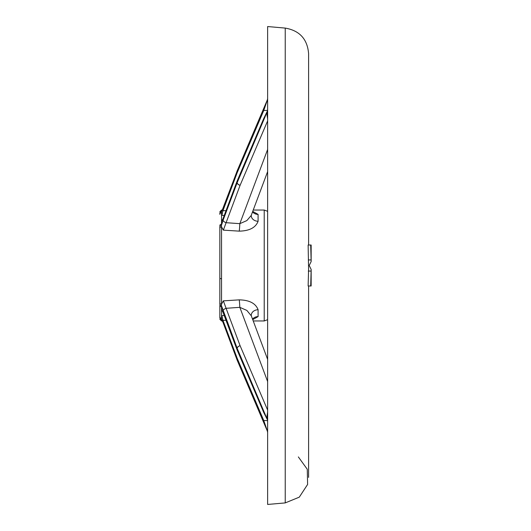 <?xml version="1.0" encoding="UTF-8"?>
<svg xmlns="http://www.w3.org/2000/svg" width="531" height="531" viewBox="0 0 531 531"><rect width="100%" height="100%" fill="white"/><g stroke="black" fill="none" stroke-linecap="round" stroke-linejoin="round"><path stroke-width="0.8" d="M311.146 285.983L310.695 285.983L311.159 269.463L311.146 285.519M298.356 456.925L307.257 469.245L307.615 484.438L299.292 497.155L285.227 502.91L267.631 504.45L267.631 26.55L285.227 28.09C299.584 30.572 307.376 39.075 308.597 53.591L308.597 245.017M310.695 285.983L308.133 285.983L308.597 269.463L308.133 245.017L311.146 245.017L311.153 261.537L310.695 245.017M267.631 110.329L263.728 110.561L267.372 100.02A3.412 1.593 -156.9 0 1 267.398 99.808L237.165 170.989A3.412 2.954 180 0 0 237.125 171.101L221.427 212.247L221.885 215.367L222.967 210.641L226 210.707M223.12 220.166L237.125 182.803L237.125 181.031L222.967 218.792C222.277 220.544 221.912 220.909 221.885 219.874L221.427 225.429L223.12 220.166A3.412 1.626 20.5 0 0 226.087 222.701L223.365 230.149L221.546 226.87L221.427 225.429A1.706 1.241 0 0 0 219.841 226.671L219.841 250.811M222.024 220.478L221.885 219.874L222.516 219.861M224.235 215.413L221.885 215.367M252.729 211.391L258.093 214.385L258.093 221.288C255.683 227.64 249.404 230.925 239.255 231.138L223.365 230.149M237.165 350.082L237.125 348.197A3.412 1.626 -20.5 0 1 240.085 345.661A3.412 1.613 -23.1 0 0 237.165 348.309L237.165 350.082L263.728 412.448L267.372 419.696L267.372 418.972A3.412 1.613 -23.1 0 1 267.398 418.74L267.631 420.273L237.165 348.309A3.412 2.954 180 0 1 237.125 348.197L221.427 305.571L221.546 304.13L223.365 300.851L239.255 299.862C249.391 300.068 255.67 303.347 258.093 309.712L258.093 316.615L252.729 319.609M219.841 280.189L219.841 304.329A1.706 1.241 0 0 0 221.427 305.571L222.031 310.522M223.12 322.529L237.125 359.899L237.125 358.126L222.967 320.359L221.885 315.633L221.427 318.753L223.12 322.529A3.412 1.626 159.5 0 0 223.173 322.815L221.54 319.277M221.885 315.633L224.235 315.587M222.516 311.139L221.885 311.126C221.912 310.091 222.277 310.456 222.967 312.208L237.125 349.969M219.841 316.629L219.841 305.464A1.706 1.268 0 0 0 221.546 306.732L221.546 318.248A1.706 1.626 0 0 1 219.841 316.629M219.841 304.329L219.841 226.671M263.728 110.561L237.165 172.767L222.967 210.641M237.125 181.031L263.728 118.552L267.631 110.508M237.125 358.126L263.728 420.439L267.631 420.671M237.204 360.25A3.412 1.626 159.5 0 1 237.171 360.184A3.412 1.626 159.5 0 1 237.125 359.899A3.412 2.954 -0 0 0 237.165 360.011L267.372 430.98L263.728 420.439M267.372 430.256L267.631 432.022M267.631 420.492L267.372 419.696M267.631 98.978L267.372 100.744M267.631 120.882L240.085 185.339A3.412 1.626 20.5 0 1 237.125 182.803A3.412 2.954 0 0 1 237.165 182.691A3.412 1.613 23.1 0 0 240.085 185.339L226.087 222.701L239.826 223.664L246.849 220.591L251.282 215.387A6.83 5.436 3.8 0 0 258.093 221.288M267.631 359.387L251.322 315.859L246.855 310.416L239.826 307.336L226.087 308.299L240.085 345.661L267.631 410.118M239.255 299.862A6.83 0.378 -94.1 0 1 239.826 307.336L267.631 381.543M223.365 300.851L226.087 308.299A3.412 1.626 -20.5 0 0 223.12 310.834M258.093 309.712A6.83 5.436 -3.8 0 0 251.282 315.613L251.322 315.859M258.093 316.615A6.83 6.286 5.9 0 0 252.557 319.151M258.093 214.385A6.83 6.286 -5.9 0 1 252.557 211.849M239.255 231.138A6.83 0.378 94.1 0 0 239.826 223.664L267.631 149.457M267.631 319.669L264.219 320.97L264.219 210.03L267.631 211.331M237.165 358.233L237.165 360.011A3.412 1.593 156.9 0 0 237.231 360.323L267.398 431.192A3.412 1.593 156.9 0 1 267.372 430.98L267.398 431.192A3.412 3.365 180 0 1 267.631 432.426M237.165 180.918L237.165 182.691L267.631 110.727L267.398 112.26A3.412 2.164 180 0 0 267.631 111.464M267.631 98.574A3.412 3.365 180 0 1 267.398 99.808L267.631 98.534M237.165 172.767L237.165 170.989A3.412 1.593 -156.9 0 1 237.231 170.677L267.358 99.874M237.125 172.874L237.125 171.101A3.412 1.626 -159.5 0 1 237.171 170.816A3.412 1.626 -159.5 0 1 237.204 170.75M223.12 208.471A3.412 1.626 -159.5 0 1 223.173 208.185L221.54 211.723M219.841 213.874A1.706 1.633 0 0 1 221.427 212.247L221.546 211.71A1.706 1.653 180 0 0 219.841 213.369M221.427 212.247L221.546 210.03L222.423 210.03M267.631 118.931L267.007 114.829L267.398 112.26A3.412 1.613 23.1 0 1 267.372 112.028L267.372 111.304M267.631 419.536A3.412 2.164 180 0 0 267.398 418.74L267.007 416.171L267.631 412.069M221.427 318.753L221.546 319.29L221.427 318.753A1.706 1.633 180 0 1 219.841 317.126M267.007 114.829L267.631 114.782M267.007 416.171L267.631 416.218M222.423 320.97L221.546 320.97L221.546 319.29A1.706 1.653 180 0 1 219.841 317.631M219.841 302.942A1.706 1.188 0 0 0 221.546 304.13L221.546 226.87A1.706 1.188 0 0 0 219.841 228.058M219.841 225.536A1.706 1.268 0 0 1 221.546 224.268L221.546 212.752A1.706 1.626 0 0 0 219.841 214.371M308.292 271.062L310.847 271.062M311.159 269.463L309.215 265.5L311.153 261.537M308.597 265.5L309.215 265.5M308.292 259.938L310.847 259.938M311.146 245.481L311.146 245.017M285.227 502.91L285.227 28.09M226 320.293L222.967 320.359M221.427 278.689A1.706 0.398 0 0 1 219.841 278.29M308.597 285.983L308.597 477.409M253.241 320.97L264.219 320.97M253.241 210.03L264.219 210.03M267.631 171.613L251.322 215.141M252.597 319.264L253.035 319.098L252.65 319.396M252.65 211.603L253.035 211.902L252.597 211.736M237.231 170.677A3.412 3.412 0 0 0 237.171 170.816L223.173 208.185M237.231 360.323A3.412 3.412 0 0 1 237.171 360.184L223.173 322.815M267.358 431.126L267.631 432.466M221.546 320.97L219.841 319.264M221.546 210.03L219.841 211.736"/></g></svg>
